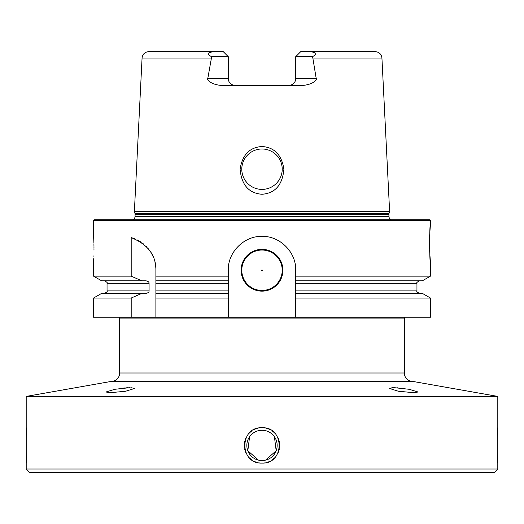 <?xml version="1.0" encoding="UTF-8"?>
<svg xmlns="http://www.w3.org/2000/svg" width="524" height="524" viewBox="0 0 524 524"><rect width="100%" height="100%" fill="white"/><g stroke="black" fill="none" stroke-linecap="round" stroke-linejoin="round"><path stroke-width="0.79" d="M111.258 381.413A8.423 8.423 0 0 0 119.675 372.996L119.675 318.088L404.325 318.088L404.325 372.996A8.423 8.423 0 0 0 412.742 381.413L111.258 381.413L26.2 396.413L26.2 427.735C26.921 426.641 26.921 464.199 26.2 463.105L26.2 469L497.8 469L497.8 463.105C497.079 464.199 497.079 426.641 497.8 427.735L497.427 433.728M26.2 396.413L497.8 396.413L497.8 427.735M261.044 463.078A17.685 17.685 0 0 0 262 463.105C239.186 464.199 239.186 426.641 262 427.735C284.814 426.641 284.814 464.199 262 463.105A17.685 17.685 0 0 0 262.956 463.078M263.913 463A17.685 17.685 0 0 0 264.856 462.869M265.799 462.692A17.685 17.685 0 0 0 266.729 462.463M267.64 462.181A17.685 17.685 0 0 0 268.543 461.847M269.421 461.474A17.685 17.685 0 0 0 270.279 461.048M271.936 460.052A17.685 17.685 0 0 0 272.703 459.502M273.449 458.9A17.685 17.685 0 0 0 274.163 458.258M274.838 457.583A17.685 17.685 0 0 0 275.48 456.869M276.083 456.122A17.685 17.685 0 0 0 276.639 455.343M277.628 453.699A17.685 17.685 0 0 0 277.858 453.247M278.054 452.841A17.685 17.685 0 0 0 278.382 452.081M278.434 451.957A17.685 17.685 0 0 0 278.761 451.059M279.043 450.142A17.685 17.685 0 0 0 279.272 449.219M279.456 448.275A17.685 17.685 0 0 0 279.58 447.326M279.659 446.376A17.685 17.685 0 0 0 279.659 444.463M279.58 443.507A17.685 17.685 0 0 0 279.456 442.564M279.272 441.621A17.685 17.685 0 0 0 279.043 440.691M278.761 439.78A17.685 17.685 0 0 0 278.434 438.876M278.427 438.863A17.685 17.685 0 0 0 278.054 437.999M277.799 437.474A17.685 17.685 0 0 0 277.628 437.14M276.639 435.496A17.685 17.685 0 0 0 276.083 434.717M275.48 433.97A17.685 17.685 0 0 0 274.838 433.256M274.163 432.582A17.685 17.685 0 0 0 273.449 431.94M272.703 431.337A17.685 17.685 0 0 0 271.936 430.787M270.279 429.791A17.685 17.685 0 0 0 269.421 429.366M268.543 428.986A17.685 17.685 0 0 0 267.64 428.658M266.729 428.377A17.685 17.685 0 0 0 265.799 428.147M264.856 427.964A17.685 17.685 0 0 0 263.913 427.839M262.956 427.761A17.685 17.685 0 0 0 261.044 427.761M260.087 463A17.685 17.685 0 0 1 259.144 462.869M258.201 462.692A17.685 17.685 0 0 1 257.271 462.463M256.36 462.181A17.685 17.685 0 0 1 255.457 461.847M254.579 461.474A17.685 17.685 0 0 1 253.721 461.048M252.064 460.052A17.685 17.685 0 0 1 251.297 459.502M250.551 458.9A17.685 17.685 0 0 1 249.837 458.258M249.162 457.583A17.685 17.685 0 0 1 248.52 456.869M247.918 456.122A17.685 17.685 0 0 1 247.361 455.343M245.946 452.841A17.685 17.685 0 0 1 245.239 451.059M244.957 450.142A17.685 17.685 0 0 1 244.728 449.219M244.544 448.275A17.685 17.685 0 0 1 244.42 447.326M244.341 446.376A17.685 17.685 0 0 1 244.315 445.42M244.315 445.407A17.685 17.685 0 0 1 244.341 444.463M244.42 443.507A17.685 17.685 0 0 1 244.544 442.564M244.728 441.621A17.685 17.685 0 0 1 244.957 440.691M245.239 439.78A17.685 17.685 0 0 1 245.566 438.876M245.599 438.804A17.685 17.685 0 0 1 245.946 437.999M246.175 437.527A17.685 17.685 0 0 1 246.372 437.14M247.361 435.496A17.685 17.685 0 0 1 247.918 434.717M248.52 433.97A17.685 17.685 0 0 1 249.162 433.256M249.837 432.582A17.685 17.685 0 0 1 250.551 431.94M251.297 431.337A17.685 17.685 0 0 1 252.064 430.787M253.721 429.791A17.685 17.685 0 0 1 254.579 429.366M255.457 428.986A17.685 17.685 0 0 1 256.36 428.658M257.271 428.377A17.685 17.685 0 0 1 258.201 428.147M259.144 427.964A17.685 17.685 0 0 1 260.087 427.839M263.559 430.342L262 430.263A15.157 15.157 0 0 1 277.157 445.42A15.157 15.157 0 0 1 262 460.576A15.157 15.157 0 0 1 246.843 445.42A15.157 15.157 0 0 1 262 430.263L260.441 430.342M271.53 433.63L272.788 434.769M273.371 435.392L273.914 436.047M274 436.158L274.393 436.689M274.419 436.728L276.174 450.784L265.511 460.164M265.354 460.203L264.528 460.367M263.69 460.485L262.845 460.557M270.882 433.138L270.214 432.68M268.825 431.881L268.105 431.54M265.105 430.584L264.332 430.44M259.668 430.44L259.321 430.499M257.376 430.983L256.629 431.245L257.376 430.983M253.786 432.68L253.118 433.138M261.155 460.557L260.31 460.485M259.472 460.367L258.646 460.203M258.489 460.164L247.826 450.784L249.581 436.728M249.607 436.689L250 436.158M250.086 436.047L250.629 435.392M251.212 434.769L251.828 434.18M497.394 434.383L497.361 435.156M497.269 437.533L497.138 444.018M497.138 446.815L497.158 448.721M497.191 450.575L497.269 453.306M497.361 455.684L497.394 456.496M497.427 457.105L497.8 463.105M26.2 463.105L26.573 457.105M26.606 456.45L26.639 455.684M26.731 453.306L26.809 450.575M26.842 448.721L26.862 446.815M26.862 444.018L26.842 442.118M26.829 441.424L26.731 437.533M26.639 435.156L26.606 434.344M26.573 433.728L26.2 427.735M253.131 187.356L254.055 187.782M255.005 188.155L255.725 188.411M256.026 188.502L256.943 188.764M257.939 188.994L258.948 189.177M259.956 189.302L260.978 189.38M241.898 167.097L241.787 169.193A20.213 20.213 0 0 0 262 189.406A20.213 20.213 0 0 0 282.213 169.193A20.213 20.213 0 0 0 262 148.986A20.213 20.213 0 0 0 241.787 169.193L241.892 171.224M242.016 172.239L242.199 173.241M242.429 174.23L242.704 175.213M242.756 175.376L243.038 176.182M243.411 177.132L243.837 178.068M244.832 179.863L245.402 180.728M245.474 180.832L246.666 182.359M247.354 183.125L248.088 183.858M248.854 184.546L249.653 185.201M250.485 185.804L251.35 186.374M263.022 189.38L264.044 189.302M265.052 189.177L266.061 188.994M267.057 188.764L268.033 188.483M268.124 188.457L268.995 188.155M269.945 187.782L270.869 187.356M272.65 186.374L273.515 185.804M274.347 185.201L275.146 184.546M275.912 183.858L276.646 183.125M277.334 182.359L278.532 180.819M278.598 180.728L279.168 179.863M280.163 178.068L280.589 177.132M280.962 176.182L281.231 175.416M281.296 175.213L281.571 174.23M281.801 173.241L281.984 172.239M282.108 171.224L282.102 167.097M283.897 169.193C282.488 184.907 275.192 193.264 262 194.273C248.808 193.264 241.512 184.907 240.103 169.193C242.311 154.888 249.607 147.323 262 146.51C274.393 147.329 281.689 154.888 283.897 169.193M142.07 58.033L134.393 211.303L389.607 211.303L381.931 58.033L312.835 58.033L316.221 78.58C317.216 78.914 314.636 83.984 303.874 85.32L220.126 85.32C209.371 83.991 206.777 78.921 207.779 78.58L211.676 56.684C205.971 53.952 207.144 52.269 215.2 51.634L148.796 51.634C144.86 51.987 142.62 54.123 142.07 58.033L211.165 58.033M281.964 166.056L281.774 165.021M281.532 163.999L281.237 162.984M280.897 162.034L280.668 161.451M280.478 161.012L280.026 160.056M278.964 158.215L278.441 157.442M278.368 157.338L277.72 156.486M277.026 155.68L275.519 154.167M274.707 153.48L273.862 152.831M272.984 152.229L272.074 151.678M271.144 151.167L270.188 150.715M268.209 149.962L267.201 149.668M266.172 149.419L265.137 149.229M264.096 149.091L262 148.986M260.952 149.013L259.904 149.091M258.863 149.229L257.828 149.419M256.799 149.668L255.791 149.962M253.812 150.715L252.856 151.174M251.926 151.678L251.016 152.229M250.138 152.831L249.293 153.48M248.481 154.167L246.974 155.68M246.28 156.486L245.632 157.338M245.559 157.436L245.036 158.215M243.974 160.056L243.522 161.012M243.333 161.451L243.103 162.034M242.763 162.984L242.468 163.999M242.226 165.021L242.036 166.056M215.2 51.634L223.231 51.634L228.281 56.684L228.34 79.458M228.346 79.53L228.412 79.89M228.641 80.748L228.981 81.574M229.709 82.727L230.003 83.08M230.324 83.414L231.425 84.279M231.831 84.515L232.695 84.908M234.071 85.255L235.021 85.32A6.74 6.74 0 0 1 228.281 78.58L207.779 78.58M295.66 79.458L295.719 78.58A6.74 6.74 0 0 1 288.979 85.32L289.929 85.255M290.067 85.229L290.394 85.17M291.305 84.908L292.169 84.515M292.575 84.279L292.968 84.017M293.335 83.722L293.676 83.414M293.997 83.08L294.292 82.727M295.019 81.574L295.359 80.748M295.588 79.89L295.647 79.55M310.45 51.725L309.9 51.673M288.979 85.32A6.74 6.74 0 0 0 295.719 78.58L295.719 56.684L300.769 51.634L375.204 51.634C379.14 51.987 381.38 54.123 381.931 58.033M308.8 51.634C316.856 52.269 318.029 53.959 312.324 56.684L312.835 58.033M228.281 56.684L211.676 56.684M295.719 56.684L312.324 56.684M93.573 220.401L94.248 219.726L429.752 219.726L430.427 220.401L93.573 220.401L93.626 237.031M429.798 253.662L430.427 261.83L430.427 276.155L295.687 276.155L295.687 283.307L416.953 283.307C416.226 282.94 417.065 282.095 419.482 280.779M228.313 293.414L228.313 298.038L155.89 298.038L155.89 290.886L155.89 293.414L228.313 293.414L228.313 270.083C227.711 252.267 244.171 235.793 262 236.396C279.829 235.793 296.289 252.267 295.687 270.083L295.687 276.155M430.427 261.83C429.438 263.611 429.438 222.995 430.427 224.776L429.798 232.938M429.752 233.783L429.628 236.652M429.595 237.529L429.523 240.837M429.516 241.636L429.51 244.813M429.523 245.763L429.595 249.051M429.621 249.765L429.759 252.974M295.687 293.414L422.423 293.414L430.427 298.038L295.687 298.038L295.687 283.307M295.687 298.038L295.687 317.243L430.427 317.243L430.427 298.038M131.197 317.243L93.573 317.243L93.573 298.038L131.197 298.038L131.197 317.243L295.687 317.243M228.313 298.038L228.313 317.243M155.89 293.414L155.89 317.243M132.788 238.106A33.687 33.687 0 0 0 131.197 237.621L131.197 276.155L93.573 276.155L93.632 259.57M131.197 237.621C147.853 244.4 156.087 255.221 155.89 270.083L155.89 276.155L228.313 276.155M93.979 248.356C93.534 232.584 93.534 232.584 93.979 248.356C93.534 264.129 93.534 264.129 93.979 248.356L93.973 246.575M93.639 259.472L93.685 258.705M93.809 256.223L93.822 255.889M93.973 250.184L93.979 249.463M93.966 245.966L93.953 245.291M93.94 244.597L93.927 243.883M93.907 243.195L93.848 241.42M93.816 240.614L93.658 237.529M131.197 298.038L141.69 293.414L145.633 293.414C147.991 293.047 149.143 292.209 149.078 290.886L149.078 283.307C149.143 281.984 147.991 281.146 145.633 280.779L101.577 280.779L93.573 276.155M93.573 298.038L101.577 293.414L141.69 293.414M228.313 290.886L155.89 290.886L155.89 276.155L155.89 283.307L228.313 283.307M430.427 276.155L422.423 280.779L295.687 280.779M228.313 280.779L155.89 280.779M131.197 276.155L141.69 280.779M155.792 267.502A33.687 33.687 0 0 0 155.667 266.212M155.49 264.928A33.687 33.687 0 0 0 155.373 264.194M155.268 263.651A33.687 33.687 0 0 0 154.999 262.38M154.672 261.109A33.687 33.687 0 0 0 154.298 259.852M153.401 257.376A33.687 33.687 0 0 0 152.877 256.151M152.294 254.946A33.687 33.687 0 0 0 151.665 253.754M151.312 253.131A33.687 33.687 0 0 0 150.899 252.444M150.257 251.428A33.687 33.687 0 0 0 149.471 250.302M148.626 249.195A33.687 33.687 0 0 0 147.735 248.114M146.792 247.059A33.687 33.687 0 0 0 145.79 246.038M143.628 244.086A33.687 33.687 0 0 0 142.463 243.169M141.244 242.298A33.687 33.687 0 0 0 139.974 241.466M138.644 240.68A33.687 33.687 0 0 0 137.262 239.953M135.821 239.272A33.687 33.687 0 0 0 134.334 238.656M241.112 270.253A20.888 20.888 0 0 1 262 249.365A20.888 20.888 0 0 1 282.888 270.253A20.888 20.888 0 0 1 262 291.141A20.888 20.888 0 0 1 241.112 270.253M241.787 270.253A20.213 20.213 0 0 1 262 250.04A20.213 20.213 0 0 1 282.213 270.253A20.213 20.213 0 0 1 262 290.466A20.213 20.213 0 0 1 241.787 270.253M261.666 270.253A0.334 0.334 0 0 1 262 269.919A0.334 0.334 0 0 1 262.334 270.253A0.334 0.334 0 0 1 262 270.587A0.334 0.334 0 0 1 261.666 270.253M412.742 381.413L497.8 396.413M129.926 387.655L114.88 389.273L105.959 392.004L110.151 392.699L125.668 391.231L134.589 388.441L130.836 387.655M391.828 387.701L393.603 387.655L389.411 388.441L398.312 391.231L413.849 392.699L418.041 392.004L409.139 389.28L394.074 387.655M123.651 388.048L125.269 387.898M126.566 387.799L127.528 387.74M129.087 387.675L129.467 387.662M396.825 387.76L398.116 387.852M497.8 469L494.433 472.366L29.567 472.366L26.2 469M228.281 78.58A6.74 6.74 0 0 0 235.021 85.32M295.719 78.58L316.221 78.58M134.95 213.386L135.068 214.264L388.932 214.264L389.05 213.386L134.95 213.386L134.393 211.303M388.932 214.264L388.932 216.694L135.068 216.694L134.661 218.298L133.162 219.726M104.518 293.414C106.935 292.091 107.774 291.252 107.047 290.886L149.078 290.886M295.687 290.886L416.953 290.886C416.226 291.252 417.065 292.091 419.482 293.414M107.047 290.886L107.047 283.307L149.078 283.307M119.675 372.996L404.325 372.996M389.05 213.386L389.607 211.303M135.068 214.264L135.068 216.694M388.932 216.694L389.339 218.298L390.839 219.726M430.427 220.401L430.427 224.776M416.953 290.886L416.953 283.307M107.047 283.307C107.774 282.94 106.935 282.095 104.518 280.779M119.675 318.088L118.837 317.243M404.325 318.088L405.163 317.243"/></g></svg>
